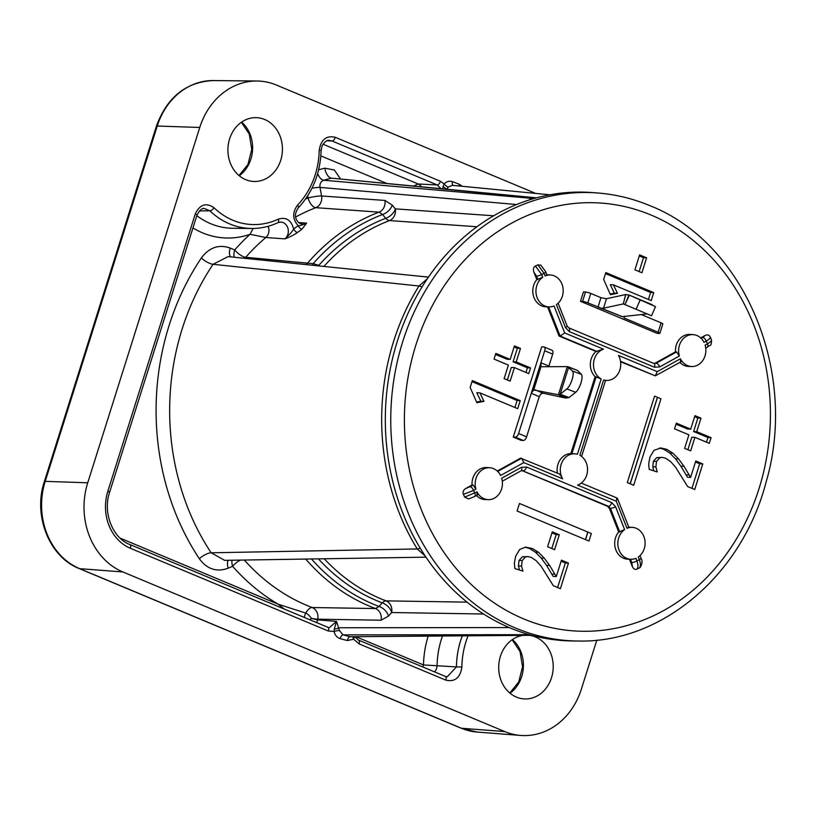 <?xml version="1.0" encoding="UTF-8"?>
<svg xmlns="http://www.w3.org/2000/svg" width="816" height="816" viewBox="0 0 816 816"><rect width="100%" height="100%" fill="white"/><g stroke="black" fill="none" stroke-linecap="round" stroke-linejoin="round"><path stroke-width="1.22" d="M245.687 179.653A31.926 27.254 -87.5 0 1 228.511 143.33A31.926 27.254 -87.5 0 1 256.969 117.688A31.926 27.254 -87.5 0 1 264.659 119.493A31.926 27.254 -87.5 0 1 281.918 155.356A31.926 27.254 -87.5 0 1 254.153 181.478A31.926 27.254 -87.5 0 1 245.687 179.653M460.989 728.147A5.987 2.978 -67.3 0 0 461.468 728.26A68.381 58.364 -87.5 0 0 477.095 732.054L460.989 728.147L79.172 568.548C49.368 557.063 32.813 515.518 44.36 481.562A5.987 0.928 17.5 0 1 45.217 481.358L157.253 126.031L199.767 127.469L87.73 482.797A69.85 59.619 -87.5 0 0 122.9 571.965L504.716 731.564A69.85 59.619 -87.5 0 0 520.679 735.44A69.85 59.619 -87.5 0 0 581.369 689.143L596.822 640.142M199.767 127.469A69.85 59.619 -87.5 0 1 257.05 81.019A69.85 59.619 -87.5 0 1 276.42 85.048L535.653 193.402M529.441 635.327A31.926 27.254 -87.5 0 1 535.449 636.959A31.926 27.254 -87.5 0 1 552.697 672.833A31.926 27.254 -87.5 0 1 524.943 698.955A31.926 27.254 -87.5 0 1 516.477 697.119A31.926 27.254 -87.5 0 1 498.892 663.653A31.926 27.254 -87.5 0 1 522.842 635.389M298.636 222.544L306.602 223.125C302.685 224.89 299.88 225.767 298.187 225.726A213.588 182.305 92.5 0 0 293.607 229.051C291.292 220.116 286.202 216.801 278.327 219.127A75.031 64.046 -87.5 0 1 214.098 207.805C206.162 202.327 199.889 204.377 195.269 213.965L107.855 491.201A44.707 38.158 92.5 0 0 130.366 548.281L328.379 631.054L334.07 631.441C334.968 635.195 337.018 637.602 340.241 638.673A237.068 202.348 92.5 0 0 347.392 640.54L353.654 639.203L359.081 643.885L445.832 680.146C454.91 682.176 460.265 677.8 461.897 666.998A75.031 64.046 -87.5 0 1 468.078 635.848M462.295 186.293L459.459 184.345A237.068 202.348 92.5 0 0 452.503 181.672C449.402 180.683 446.607 181.448 444.128 183.967L440.456 181.274L335.294 137.312C326.288 135.272 320.923 139.607 319.219 150.328A75.031 64.046 -87.5 0 1 297.514 205.163C292.23 212.364 292.454 219.218 298.187 225.726A3.988 1.734 -125.2 0 0 301.951 229.225A209.6 178.908 92.5 0 0 297.463 232.499C294.209 234.824 290.047 236.946 284.968 238.864L265.832 237.517A8.66 7.395 92.5 0 0 268.076 226.307M353.022 636.694A3.988 1.714 53.8 0 0 353.654 639.203L354.399 636.817M428.155 636.194A89.627 76.5 92.5 0 0 423.484 664.948A9.976 4.957 -67.3 0 0 422.953 667.039M253.113 228.47L250.073 234.284A220.34 188.078 92.5 0 0 234.712 249.941L230.234 248.074C218.923 244.086 209.294 247.391 201.338 257.978A244.208 208.437 92.5 0 0 199.359 558.756C207.05 569.211 216.668 572.363 228.194 568.211L232.611 566.294A9.976 3.886 138.6 0 1 240.536 560.102M340.374 178.796L334.346 169.993L324.768 168.188A9.976 5.049 -103.7 0 0 331.459 178.174L533.654 197.839A5.987 3.019 75.3 0 1 534.796 198.308M597.649 192.984L592.375 192.576A224.512 191.627 92.5 0 0 389.844 371.107A224.512 191.627 92.5 0 0 510.337 628.024A224.512 191.627 92.5 0 0 572.608 640.968L577.891 641.019C661.592 643.365 741.928 575.076 766 482.419C798.64 372.535 744.518 242.403 649.73 205.612C632.92 198.604 615.56 194.392 597.649 192.984A224.329 191.474 92.5 0 0 395.281 371.382A224.329 191.474 92.5 0 0 515.671 628.096A224.329 191.474 92.5 0 0 577.891 641.019M627.29 482.593L633.685 485.265L660.95 398.789L654.554 396.117L627.29 482.593M588.968 541.049L591.345 533.531L519.455 503.482L517.079 511L588.968 541.049M549.647 565.478L544.292 558.175L538.611 552.371L532.491 548.556L525.545 547.148L519.68 549.464L515.63 556.226L514.366 563.122L514.855 568.538L522.944 571.139L521.546 566.059L522.179 560.572L525.494 556.92L527.87 556.573L531.257 557.399L536.296 560.776L541.141 566.243L553.319 585.725L560.388 588.683L568.456 563.091L561.459 560.164L556.288 576.575L549.647 565.478L546.536 565.345L541.171 558.032L535.49 552.238L529.38 548.423L525.106 547.179M651.219 300.625L653.738 292.618L605.819 272.585L603.656 279.429L610.388 294.668L617.488 293.311L613.408 284.825L651.219 300.625M554.594 549.688L559.297 534.766L552.289 531.838L547.587 546.761L554.594 549.688M634.909 269.81L641.917 272.738L646.619 257.815L639.611 254.888L634.909 269.81M665.591 458.225L670.63 461.591L675.475 467.068L687.653 486.55L694.722 489.508L702.79 463.916L695.793 460.989L690.611 477.401L683.981 466.303L678.626 459L672.935 453.196L666.825 449.381L660.97 447.984L654.004 450.289L649.954 457.042L648.689 463.947L649.189 469.363L657.278 471.964L655.88 466.874L656.513 461.397L659.828 457.745L662.204 457.388L665.591 458.225M709.277 443.343L711.073 437.662L696.721 431.674L700.985 418.169L694.946 415.64L690.693 429.145L676.352 423.147L674.557 428.828L688.898 434.826L684.634 448.361L690.662 450.881L694.936 437.345L709.277 443.343M517.711 408.663L520.231 400.646L472.311 380.613L470.149 387.457L476.87 402.696L483.98 401.35L479.9 392.853L517.711 408.663M528.758 373.606L530.553 367.924L516.202 361.927L520.465 348.422L514.427 345.902L510.173 359.407L495.832 353.41L494.037 359.091L508.378 365.089L504.115 378.624L510.143 381.143L514.417 367.608L528.758 373.606M654.116 363.508L656.207 363.212L653.596 363.365A3.988 1.989 112.7 0 1 653.932 363.446L653.932 363.446A3.988 1.989 112.7 0 1 654.473 367.22L569.272 331.602L565.447 327.512L556.42 304.623A15.963 13.627 92.5 0 0 562.846 287.079A15.963 13.627 92.5 0 0 550.474 274.992A15.963 13.627 92.5 0 0 545.108 275.93L544.088 273.35L537.907 264.853L535.418 266.036C533.501 267.087 532.97 269.076 533.827 272.034L536.816 279.613A16.014 13.668 92.5 0 0 533.725 296.84A16.014 13.668 92.5 0 0 545.955 306.806L549.066 306.887A15.963 13.627 92.5 0 0 554.044 305.939L564.703 332.959L603.473 349.166A15.963 13.627 92.5 0 0 593.548 363.263A15.963 13.627 92.5 0 0 601.178 378.94L577.422 454.277A15.963 13.627 92.5 0 0 574.821 453.829A15.963 13.627 92.5 0 0 562.122 461.978A15.963 13.627 92.5 0 0 562.591 478.819L523.821 462.611L500.596 475.473A15.963 13.627 92.5 0 0 489.702 467.741A15.963 13.627 92.5 0 0 475.922 489.121L473.127 485.051L472.056 484.99A16.014 13.668 -87.5 0 1 486.591 467.548L489.702 467.741M701.148 338.334L702.76 337.436A3.988 1.846 61 0 1 706.238 341.139L704.024 342.363A15.963 13.627 92.5 0 0 693.141 334.631L690.03 334.438A16.014 13.668 92.5 0 0 675.485 351.88L655.146 363.14M702.76 337.436L705.187 335.447L700.709 337.926M705.187 335.447C707.533 334.438 709.186 334.907 710.134 336.855L709.665 336.08L710.134 336.855C710.695 337.793 709.4 339.221 706.238 341.139L707.472 343.822C710.624 341.914 711.929 340.507 711.389 339.599M679.901 362.406A16.014 13.668 92.5 0 0 688.612 366.435L691.733 366.527A15.963 13.627 92.5 0 0 705.116 345.127L707.472 343.822A3.988 1.846 61 0 1 707.319 347.228L707.319 347.228C709.971 344.219 711.511 347.596 711.491 339.752L710.236 336.998M620.578 361.753L655.299 375.85L680.952 361.825M628.799 527.167A16.014 13.668 -87.5 0 1 629.248 527.187L632.369 527.371A15.963 13.627 92.5 0 0 627.004 528.309L616.345 501.289L577.575 485.081A15.963 13.627 92.5 0 0 587.5 470.975A15.963 13.627 92.5 0 0 579.87 455.308L603.626 379.97A15.963 13.627 92.5 0 0 606.614 380.44A15.963 13.627 92.5 0 0 619.018 372.065A15.963 13.627 92.5 0 0 618.457 355.429L657.227 371.637L680.452 358.775A15.963 13.627 92.5 0 0 691.733 366.527M639.397 567.936L636.908 569.109C638.275 567.487 638.285 564.743 636.949 560.888L639.397 559.735A3.988 0.959 -21.5 0 0 641.029 558.175C642.549 560.745 642.314 563.764 640.325 567.253L639.397 567.936C640.733 566.324 640.733 563.591 639.397 559.735L638.316 557.002A15.963 13.627 92.5 0 0 644.742 539.458A15.963 13.627 92.5 0 0 632.369 527.371M636.908 569.109C635.083 569.894 633.563 569.038 632.329 566.539L629.442 559.225M464.671 497.117L463.427 494.374L473.576 490.426L474.8 493.109A3.988 1.846 61 0 1 474.657 496.516L468.547 498.964L464.671 497.117L477.013 491.885A15.963 13.627 92.5 0 0 488.294 499.637A15.963 13.627 92.5 0 0 501.687 478.237L521.363 467.344L526.575 467.027L611.776 502.646L615.59 506.736L624.617 529.625A15.963 13.627 92.5 0 0 618.242 547.393A15.963 13.627 92.5 0 0 630.962 559.266L627.841 559.184A16.014 13.668 -87.5 0 1 615.621 549.219A16.014 13.668 -87.5 0 1 618.701 531.991L609.368 508.327L607.461 506.277L521.812 470.516M488.294 499.637L485.183 499.545A16.014 13.668 -87.5 0 1 476.462 495.516M463.427 494.374C462.539 492.15 463.243 490.232 465.538 488.6L472.056 484.99M497.27 471.036L520.567 458.143L558.593 473.657C559.572 473.759 560.908 475.473 562.591 478.819M557.42 473.107A16.014 13.668 -87.5 0 1 570.843 453.614L595.109 376.645L601.178 378.94M547.556 306.847L559.062 336.039L596.006 351.482A16.014 13.668 92.5 0 0 595.109 376.645M537.907 264.853L540.875 265.19L545.731 271.799A3.988 0.959 -21.5 0 1 544.088 273.35L541.651 274.513L535.418 266.036M550.474 274.992L547.363 274.808A16.014 13.668 92.5 0 0 546.904 274.788M513.274 437.06L541.722 346.82L543.803 346.912A3.988 1.989 -67.3 0 1 544.16 346.994A3.988 1.989 -67.3 0 1 544.69 350.768L540.906 362.773L541.141 366.272L533.664 389.977L558.43 394.76L567.304 366.608L572.495 371.035A9.976 3.101 110.5 0 1 572.067 379.675A9.976 3.101 110.5 0 1 566.845 388.957L559.98 394.383L558.43 394.76L565.763 398.045L542.997 393.19L540.733 394.108L539.254 396.688L526.595 436.825A3.988 1.989 112.7 0 1 523.342 440.497L521.261 440.405L513.274 437.06L515.345 437.152A3.988 1.989 -67.3 0 0 518.609 433.49L531.287 393.281L533.664 389.977M641.233 314.517L661.093 322.82A3.988 0.622 17.5 0 1 662.816 323.932L659.858 333.326A3.988 0.622 -162.5 0 1 659.246 333.458L657.166 333.367L580.482 301.318L583.45 291.914L585.521 292.006A3.988 0.622 17.5 0 1 590.794 293.434L600.933 297.677L606.461 298.707L625.658 294.545L623.312 303.909L651.525 315.761L655.503 306.612L629.371 295.168L625.127 304.205L628.942 294.984L655.503 306.612M580.482 301.318L582.563 301.41A3.988 0.622 -162.5 0 1 587.836 302.838L622.302 316.659L646.813 313.946M624.515 316.22L623.954 317.934L658.124 332.224A3.988 0.622 -162.5 0 1 659.858 333.326M606.461 298.707L603.544 308.193L602.147 308.234M603.544 308.193L623.312 303.909L625.729 294.535L629.371 295.168M600.933 297.677L598.036 307.102L622.261 316.73M551.789 350.258A3.988 1.989 112.7 0 1 552.146 350.329A3.988 1.989 112.7 0 1 552.687 354.103L548.74 366.71M542.232 366.741L567.304 366.608L577.565 370.495L581.38 374.35A9.976 3.101 110.5 0 1 580.951 382.99A9.976 3.101 110.5 0 1 575.729 392.272L569.038 397.545L565.763 398.045M568.16 366.721L577.361 370.393M569.038 397.545L560.153 394.23L568.681 367.18L577.565 370.495M556.288 576.575L553.166 576.433L546.536 565.345M568.456 563.091L565.345 562.958L561.133 561.194M557.603 587.52L565.345 562.958M519.476 570.027L518.425 565.916L519.068 560.429L522.383 556.777L527.87 556.573M551.8 548.525L556.186 534.633L551.973 532.868M648.424 299.462L650.627 292.475L605.492 273.605M610.082 293.995L614.366 293.179L610.297 284.692L613.408 284.825M639.122 271.575L643.508 257.683L639.295 255.918M559.297 534.766L556.186 534.633M653.738 292.618L650.627 292.475M617.488 293.311L614.366 293.179M646.619 257.815L643.508 257.683M653.81 470.852L652.759 466.742L653.402 461.254L656.717 457.603L662.204 457.388M690.611 477.401L687.5 477.258L680.87 466.171L675.505 458.857L669.824 453.064L663.714 449.249L659.44 448.004M702.79 463.916L699.679 463.784L695.467 462.019M691.937 488.335L699.679 463.784M706.483 442.18L707.951 437.529L693.61 431.531L697.864 418.027L694.63 416.67M687.878 449.718L691.815 437.213L694.936 437.345M690.693 429.145L687.572 429.012L676.025 424.177M711.073 437.662L707.951 437.529M700.985 418.169L697.864 418.027M696.721 431.674L693.61 431.531M514.916 407.49L517.12 400.513L471.985 381.643M520.231 400.646L517.12 400.513M479.9 392.853L476.789 392.72L480.859 401.207L483.98 401.35M476.575 402.023L480.859 401.207M525.973 372.443L527.432 367.792L513.091 361.794L517.344 348.289L514.111 346.933M507.358 379.981L511.295 367.475L514.417 367.608M510.173 359.407L507.062 359.275L495.506 354.44M530.553 367.924L527.432 367.792M520.465 348.422L517.344 348.289M516.202 361.927L513.091 361.794M675.485 351.88L676.566 351.941L679.361 356.011L659.685 366.904L654.473 367.22M693.141 334.631A15.963 13.627 92.5 0 0 679.361 356.011M680.452 358.775L680.493 361.916M620.517 361.315L655.299 375.85L657.227 371.637M536.816 279.613L542.732 277.246A15.963 13.627 92.5 0 0 536.347 295.015A15.963 13.627 92.5 0 0 549.066 306.887M630.962 559.266A15.963 13.627 92.5 0 0 635.939 558.317L636.949 560.888A3.988 0.959 -21.5 0 1 631.798 562.52L630.513 559.256M624.617 529.625L618.701 531.991M628.351 527.289L627.004 528.309M616.345 501.289L616.794 497.995L617.457 498.423L628.891 527.411M497.709 471.444L521.628 458.204L523.821 462.611M477.013 491.885L477.054 495.026M574.546 453.808L570.843 453.614M603.473 349.166L596.006 351.482M559.062 336.039L560.133 336.07L564.703 332.959M546.455 274.91L545.108 275.93M603.626 379.97L605.023 380.389M581.594 456.44L605.564 380.409L606.614 380.44M476.952 226.746L389.487 220.575A9.976 4.876 69 0 1 385.723 218.3L382.592 214.506L379.052 212.14L315.772 207.682A210.365 179.561 92.5 0 0 295.739 216.964M493.68 215.781L395.321 208.865A9.976 8.446 -86 0 1 389.487 220.575A200.012 170.717 -87.5 0 0 323.921 266.414M428.502 277.063L417.629 276.022M428.451 277.134L228.092 256.612L213.068 264.292L418.985 285.998L427.329 278.786M529.309 199.94A5.987 5.059 -85 0 1 531.777 198.349L323.738 180.244C320.81 181.427 319.566 183.814 320.005 187.405L321.586 195.983A9.976 8.446 -86 0 1 315.772 207.682A9.976 4.876 -111.1 0 1 308.111 197.982A9.976 1.357 169.6 0 1 321.586 195.983L384.907 200.43A9.976 8.446 -86 0 1 379.052 212.14A208.284 177.786 -87.5 0 0 307.571 263.16L245.698 257.285A9.976 8.517 -84.5 0 1 244.627 258.305M425.105 555.89L417.241 548.954L211.16 552.789L224.624 560.347L425.962 557.165M347.392 640.54A3.988 2.05 103.5 0 1 350.135 636.725L530.818 635.317A5.987 5.12 -90.5 0 1 529.696 635.174A224.002 191.199 -87.5 0 1 527.819 634.685L343.108 634.879A233.08 198.941 92.5 0 0 350.135 636.725L529.696 635.174A5.987 3.07 -75.7 0 0 530.482 635.001M536.224 197.911A5.987 5.987 0 0 0 535.204 197.717A5.987 5.11 -84.4 0 0 533.654 197.839A224.002 191.199 -87.5 0 0 531.777 198.349A5.987 3.009 74.7 0 1 532.96 198.829M535.204 197.717L331.459 178.174A234.233 199.93 92.5 0 0 323.738 180.244A9.976 4.988 -106.3 0 1 317.648 173.533M319.219 150.328L321.137 150.317C320.341 173.063 312.732 192.229 298.33 207.825L298.33 207.825C294.77 212.986 294.525 217.515 297.595 221.411C298.054 222.523 299.635 223.451 302.338 224.196L302.338 224.196A9.292 7.936 92.5 0 0 306.602 223.125L301.951 229.225M549.964 194.789L452.411 185.334L448.474 186.956L446.321 189.373M446.107 189.057A3.988 1.275 -147.4 0 0 443.037 186.609L444.128 183.967A3.988 1.459 -137.6 0 0 448.474 186.956M443.037 186.609L442.864 188.741M421.27 186.65A7.987 6.773 91.9 0 0 418.2 184.008L413.834 185.926M440.824 188.547L437.203 184.946L332.03 140.984L327.002 140.811M335.294 137.312A3.988 1.989 -67.3 0 1 332.03 140.984L329.44 140.413C327.369 139.72 324.911 141.525 322.096 145.829L321.137 150.317M278.327 219.127A3.988 1.897 -115.2 0 1 277.94 222.646L280.561 222.064A9.292 7.936 92.5 0 1 287.977 228.511A9.292 7.936 92.5 0 1 284.968 238.864C289.833 234.284 292.72 231.01 293.607 229.051A3.988 1.703 -126.9 0 0 297.463 232.499M192.943 227.919A89.627 76.5 92.5 0 0 250.073 234.284L265.832 237.517A210.365 179.561 92.5 0 0 245.698 257.285A9.976 3.57 -138.6 0 1 234.712 249.941A9.976 4.957 -67.3 0 0 234.304 257.244M320.045 266.016A9.976 3.59 41.7 0 1 318.811 265.333L313.16 263.68L307.571 263.16A9.976 8.517 -84.5 0 1 306 264.578M318.546 265.863A9.976 3.05 -74.2 0 0 318.811 265.333A202.256 172.635 -87.5 0 1 385.723 218.3A9.976 5.692 -39.5 0 0 395.321 208.865L392.19 205.071A9.976 5.692 -39.5 0 1 382.592 214.506A206.04 175.858 -87.5 0 0 313.16 263.68A9.976 3.07 -74.2 0 1 312.334 265.231M392.19 205.071L384.907 200.43M311.977 188.221A9.976 1.357 169.6 0 1 320.005 187.405L516.589 204.53M467.048 602.147L386.05 600.872A9.976 8.456 -89.1 0 1 391.66 612.53L388.467 616.121L381.103 620.211L317.761 619.191L317.577 619.864L311.539 618.375A9.976 0.938 -168.6 0 0 317.761 619.191A9.976 8.456 -89.1 0 0 312.151 607.532A9.976 5.008 110.8 0 0 305.796 613.112L278.093 604.177L284.427 609.134M483.562 614.009L391.66 612.53A9.976 5.957 -138.3 0 0 382.245 602.871L379.042 606.451A9.976 5.957 -138.3 0 1 388.467 616.121M329.338 627.647L336.508 621.415L339.425 630.544L343.108 634.879A3.988 2.04 105.9 0 0 340.241 638.673M317.577 619.864A7.987 6.752 94.9 0 1 316.537 622.557A7.987 6.793 94.7 0 0 317.618 619.864L336.508 621.415L334.325 628.912A3.988 1.999 174.1 0 0 338.722 627.759L509.245 627.565M334.325 628.912L334.07 631.441A3.988 0.592 168.3 0 1 339.425 630.544M328.042 627.392L327.848 627.28A3.988 1.989 112.7 0 1 328.379 631.054M277.94 222.646C269.464 226.613 260.681 228.551 251.583 228.48A79.019 67.453 -87.5 0 1 209.875 210.803L204.469 208.58C202.327 207.794 199.838 209.967 197.003 215.077A3.988 0.622 -162.5 0 0 195.269 213.965M214.098 207.805A3.988 1.663 -46.1 0 1 209.875 210.803L199.43 210.895M304.235 617.406A7.987 4.029 111.8 0 1 305.796 613.112C306.959 613.326 308.876 615.07 311.539 618.375A7.987 1.867 140.4 0 1 309.825 619.752M120.125 538.142L278.093 604.177A220.34 188.078 92.5 0 1 232.611 566.294A9.976 4.804 66.5 0 1 232.009 560.235M311.498 558.991A206.04 175.858 -87.5 0 0 379.042 606.451L375.472 608.542L312.151 607.532A210.365 179.561 92.5 0 1 244.341 560.041M525.953 633.685A5.987 5.069 -90.1 0 0 527.819 634.685A5.987 3.06 -75 0 0 528.666 634.491M421.311 186.65A7.987 6.783 92.8 0 0 418.251 184.008L418.2 184.008M445.505 676.495L447.188 676.852L456.45 666.907L423.484 664.948L356.133 636.796M447.188 676.852L445.291 676.372A3.988 1.989 112.7 0 1 445.832 680.146M434.693 671.945A9.976 8.415 95.1 0 0 437.101 665.285A79.652 67.993 92.5 0 1 442.476 636.072M241.628 122.094A32.436 27.683 -87.5 0 1 239.261 175.746M504.716 731.564L461.468 728.26L79.652 568.66A68.381 58.364 -87.5 0 1 45.217 481.358L87.73 482.797M44.36 481.562L156.386 126.235A5.987 0.928 17.5 0 1 157.253 126.031A68.381 58.364 -87.5 0 1 213.343 80.56L257.05 81.019M79.172 568.548A5.987 2.978 -67.3 0 0 79.652 568.66L122.9 571.965M512.417 639.56A32.436 27.683 -87.5 0 1 510.051 693.223M381.103 620.211A9.976 8.456 -89.1 0 0 375.472 608.542A208.284 177.786 -87.5 0 1 305.755 559.082M358.224 640.04A3.988 1.989 112.7 0 1 358.55 640.111L358.55 640.111A3.988 1.989 112.7 0 1 359.081 643.885M320.851 155.876L386.335 183.253M324.768 168.188A244.208 208.437 92.5 0 0 318.628 169.799M307.703 195.799L308.111 197.982A220.34 188.078 92.5 0 0 305.582 198.982M651.076 215.047A214.353 182.957 92.5 0 0 415.813 345.26A214.353 182.957 92.5 0 0 523.739 618.926A214.353 182.957 92.5 0 0 759.002 488.713A214.353 182.957 92.5 0 0 651.076 215.047M630.238 483.827L657.502 397.351M585.521 292.006L582.563 301.41M590.794 293.434L587.836 302.838M636.082 309.254L623.312 303.909M636.113 309.264L640.091 300.115M661.093 322.82L658.124 332.224M585.531 539.611L587.897 532.093M523.342 440.497L515.345 437.152M539.254 396.688L531.287 393.281L540.906 362.773L548.923 366.037M552.687 354.103L544.69 350.768M566.845 388.957L575.729 392.272M559.98 394.383L568.742 397.708M558.47 394.771L565.855 398.065M572.495 371.035L581.38 374.35M542.997 393.19L534.98 389.752M526.595 436.825L518.609 433.49M544.292 558.175L541.171 558.032M554.951 574.189L551.83 574.056M525.494 556.92L522.383 556.777M522.179 560.572L519.068 560.429M521.546 566.059L518.425 565.916M532.491 548.556L529.38 548.423M538.611 552.371L535.49 552.238M659.828 457.745L656.717 457.603M656.513 461.397L653.402 461.254M655.88 466.874L652.759 466.742M666.825 449.381L663.714 449.249M672.935 453.196L669.824 453.064M678.626 459L675.505 458.857M683.981 466.303L680.87 466.171M689.275 475.014L686.164 474.881M565.447 327.512A3.988 0.959 158.5 0 0 567.089 325.951L568.742 327.828L654.085 363.518M676.566 351.941L656.207 363.212A3.988 1.846 61 0 1 659.685 366.904M465.538 488.6L470.098 486.724A3.988 1.846 61 0 1 473.576 490.426L475.922 489.121M542.732 277.246L541.651 274.513A3.988 0.959 -21.5 0 1 536.5 276.134L533.827 272.034M502.299 481.216L521.22 470.74L523.331 470.699A3.988 1.989 -67.3 0 0 526.575 467.027M522.271 470.669L608.522 506.308A3.988 1.989 -67.3 0 0 611.776 502.646M607.461 506.277L608.522 506.308L610.439 508.358A3.988 0.959 -21.5 0 0 615.59 506.736M609.368 508.327L610.439 508.358L619.772 532.042M632.329 566.539L631.798 562.52M641.029 558.175L640.009 555.604M470.098 486.724L473.127 485.051M474.657 496.516L477.513 494.935M521.22 470.74A3.988 1.846 -119 0 0 521.363 467.344M596.18 376.686L571.904 453.676M548.617 306.877L560.133 336.07L597.098 351.523M537.887 279.653L536.5 276.134M568.742 327.828A3.988 1.989 112.7 0 1 569.272 331.602M420.209 548.179A5.987 1.938 -31.6 0 1 417.241 548.954A224.002 191.199 -87.5 0 1 418.985 285.998A5.987 1.724 31.9 0 1 422.035 286.977M201.338 257.978A9.976 3.019 -146.1 0 0 213.068 264.292A234.233 199.93 92.5 0 0 211.16 552.789A9.976 3.376 146.4 0 0 199.359 558.756M459.459 184.345A3.988 1.989 -67.8 0 0 459.163 185.987M452.503 181.672A3.988 2.009 -70.2 0 0 453.227 185.528M322.973 144.187L418.251 184.008L437.203 184.946A3.988 1.989 -67.3 0 0 440.456 181.274M298.33 207.825A3.988 1.489 -136.3 0 0 297.514 205.163M230.234 248.074A9.976 4.957 -67.3 0 0 230.683 256.877M228.194 568.211A9.976 4.804 66.5 0 1 228.276 560.296M318.434 558.878A202.256 172.635 -87.5 0 0 382.245 602.871A9.976 5.008 -69.3 0 1 386.05 600.872A200.012 170.717 -87.5 0 1 324.258 558.787M327.522 627.208A3.988 1.989 112.7 0 1 327.848 627.28L129.826 544.507A3.988 1.989 112.7 0 1 130.366 548.281M129.509 544.435A3.988 1.989 112.7 0 1 129.826 544.507C113.016 538.325 102.449 513.111 109.589 492.313A3.988 0.622 -162.5 0 0 107.855 491.201M196.809 215.689A79.652 67.993 92.5 0 0 232.744 228.276L251.583 228.48M462.254 635.899A79.019 67.453 -87.5 0 0 456.45 666.907L461.897 666.998M444.975 676.301A3.988 1.989 112.7 0 1 445.291 676.372L358.55 640.111L354.848 636.806M241.363 122.278L249.278 134.079L251.746 149.42L247.931 164.485L239.017 175.542M156.386 126.235C167.056 97.165 186.038 81.937 213.343 80.56M477.095 732.054L520.679 735.44M512.152 639.744L520.057 651.556L522.536 666.896L518.721 681.952L509.806 693.019M630.156 483.796L657.421 397.31M652.198 304.705L629.024 295.015M585.449 539.58L587.816 532.063M552.146 350.329L544.16 346.994M617.11 498.056L581.278 483.082M574.821 453.829L574.097 453.778M567.089 325.951L558.124 303.226M547.006 275.023L545.731 271.799M705.738 348.106L707.319 347.228M197.003 215.077L109.589 492.313M530.818 635.317A5.987 5.987 0 0 0 531.481 635.276"/></g></svg>

